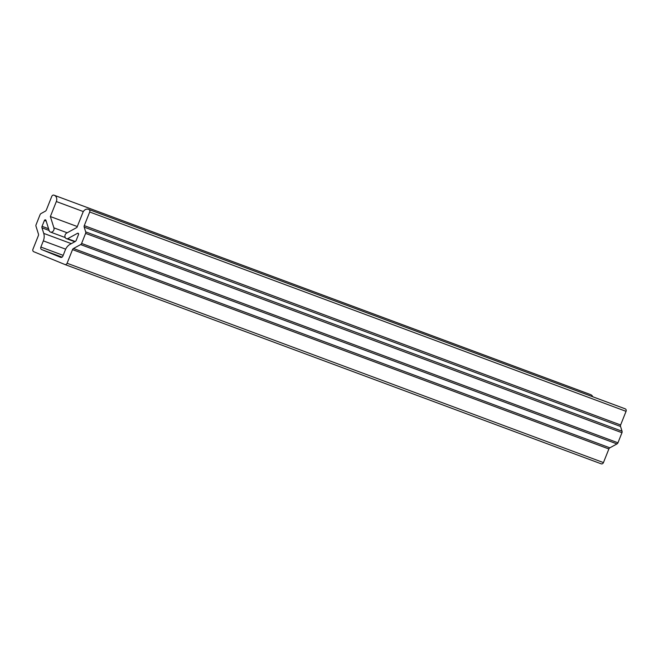 <?xml version="1.0" encoding="UTF-8"?>
<svg xmlns="http://www.w3.org/2000/svg" width="659" height="659" viewBox="0 0 659 659"><rect width="100%" height="100%" fill="white"/><g stroke="black" fill="none" stroke-linecap="round" stroke-linejoin="round"><path stroke-width="0.99" d="M67.193 232.784L53.906 227.849A3.056 2.504 110.4 0 1 53.791 230.131A3.056 2.504 110.4 0 1 50.405 232.042A3.056 2.504 110.4 0 1 49.343 231.177L45.949 220.345A0.997 0.824 110.4 0 0 44.392 220.468L46.196 221.144M54.013 195.179L590.744 394.667L54.013 195.179A2.002 1.639 110.4 0 0 51.756 196.415L46.336 210.04A2.002 1.639 110.4 0 1 45.364 211.177L41.047 213.541A2.002 1.639 110.4 0 0 40.075 214.669L36.072 224.744A2.002 1.639 110.4 0 0 35.99 226.243L38.453 234.093A2.002 1.639 110.4 0 1 38.379 235.593L32.95 249.217A2.002 1.639 -69.6 0 0 33.724 251.705L64.837 264.49A2.002 1.639 -69.6 0 0 67.094 263.254L72.523 249.621A2.002 1.639 110.4 0 1 73.487 248.492L80.629 244.58L616.981 443.919A2.002 1.639 -69.6 0 0 617.953 442.79L81.601 243.451A2.002 1.639 110.4 0 1 80.629 244.58M81.601 243.451L85.604 233.377L621.956 432.716A2.002 1.639 -69.6 0 0 622.038 431.217L85.686 231.877A2.002 1.639 110.4 0 1 85.604 233.377M85.686 231.877L84.195 227.133A2.002 1.639 110.4 0 1 84.278 225.633L89.698 212L626.05 411.34A2.002 1.639 -69.6 0 0 625.276 408.86L88.924 209.521A2.002 1.639 110.4 0 1 89.698 212M88.924 209.521L624.889 408.704A5 4.102 -69.6 0 0 624.79 408.662A5 4.102 -69.6 0 0 624.674 408.621M75.208 241.507L67.655 238.698A3.056 2.504 110.4 0 1 66.427 238.624A3.056 2.504 110.4 0 1 64.911 236.004A3.056 2.504 110.4 0 1 66.65 233.08L76.922 227.462L82.902 212.453A5 4.102 110.4 0 1 88.438 209.323A5 4.102 110.4 0 1 88.545 209.364M67.655 238.698L77.507 233.311A0.997 0.824 110.4 0 1 78.536 234.497L76.205 240.354A2.002 1.639 110.4 0 1 75.241 241.491L70.175 244.258A10 8.205 110.4 0 0 65.34 249.918L62.877 256.112A2.002 1.639 110.4 0 1 60.62 257.348L41.649 249.555A2.002 1.639 110.4 0 1 40.866 247.067L43.337 240.873L65.669 249.168M71.312 243.641L43.725 233.385A10 8.205 110.4 0 1 43.337 240.873M43.725 233.385L41.987 227.825A2.002 1.639 110.4 0 1 42.061 226.325L44.392 220.468M53.906 227.849L50.364 216.547L56.336 201.539L83.331 211.572M54.392 195.336A5 4.102 110.4 0 1 56.336 201.539M592.746 396.751A5 4.102 -69.6 0 0 590.744 394.667M626.05 411.34L620.621 424.973A2.002 1.639 -69.6 0 0 620.547 426.464L622.038 431.217M621.956 432.716L617.953 442.79M616.981 443.919L609.839 447.823A2.002 1.639 -69.6 0 0 608.875 448.96L603.446 462.585L67.094 263.254M64.928 264.523L601.189 463.821A2.002 1.639 -69.6 0 0 603.446 462.585M50.364 216.547L77.284 226.548M41.649 249.555L62.07 257.142M72.523 249.621L608.875 448.96M40.866 247.067L63.173 255.362M73.487 248.492L609.839 447.823M41.987 227.825L49.128 230.477M42.061 226.325L48.585 228.747M84.195 227.133L620.547 426.464M78.561 233.706L77.507 233.311M84.278 225.633L620.621 424.973M50.405 232.042L65.241 237.553M64.879 264.506L601.23 463.837M66.427 238.624L74.796 241.729M53.972 195.163L590.324 394.494M88.438 209.323L624.79 408.662"/></g></svg>
